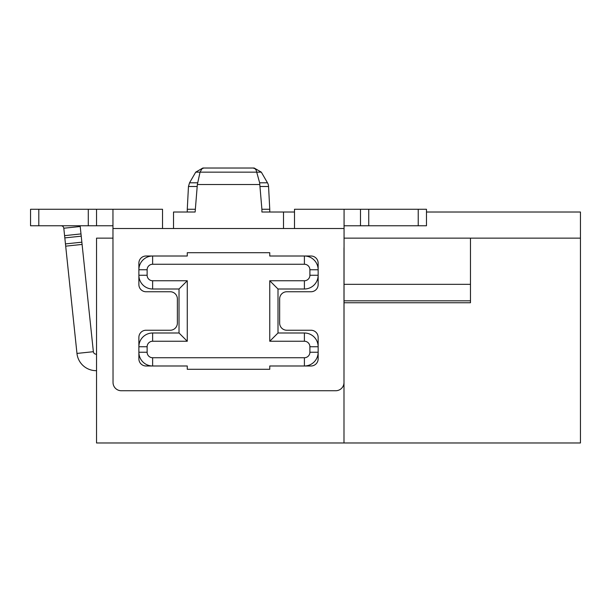 <?xml version="1.0" encoding="UTF-8"?>
<svg xmlns="http://www.w3.org/2000/svg" width="611" height="611" viewBox="0 0 611 611"><rect width="100%" height="100%" fill="white"/><g stroke="black" fill="none" stroke-linecap="round" stroke-linejoin="round"><path stroke-width="0.92" d="M113.035 238.137L96.538 238.137L96.538 442.975L580.45 442.975L580.45 238.137L470.47 238.137L470.47 302.75L343.993 302.75M261.898 209.268L259.644 182.804L267.473 182.804L261.317 172.149L267.473 182.804A8.249 8.249 0 0 1 268.565 186.5L269.757 209.268L261.898 209.268L261.898 212.017L294.502 212.017M214.767 168.025L242.262 168.025M269.757 256.009L304.4 256.009A13.748 13.748 0 0 1 318.148 269.757L318.148 275.255A13.748 13.748 0 0 1 304.4 289.003L278.005 289.003L278.005 332.995L304.4 332.995A13.748 13.748 0 0 1 318.148 346.743L318.148 352.242A13.748 13.748 0 0 1 304.4 365.989L269.757 365.989L269.757 369.288L187.272 369.288L187.272 365.989L152.628 365.989A13.748 13.748 0 0 1 138.88 352.242L138.88 346.743A13.748 13.748 0 0 1 152.628 332.995L179.023 332.995L179.023 289.003L152.628 289.003A13.748 13.748 0 0 1 138.88 275.255L138.88 269.757A13.748 13.748 0 0 1 152.628 256.009L187.272 256.009L187.272 252.71L269.757 252.71L269.757 256.009M343.993 442.975L343.993 247.761M283.504 228.514L283.504 212.017M259.675 184.522L197.353 184.522L195.13 212.017L173.524 212.017L173.524 228.514M426.478 212.017L580.45 212.017L580.45 238.137M195.13 209.268L187.272 209.268L187.272 212.017M196.841 186.5L188.463 186.5L189.555 182.804L195.711 172.149L202.852 168.025L203.937 168.025L202.852 168.025L195.711 172.149L200.049 172.149L202.073 168.651L203.86 168.025L254.176 168.025L261.317 172.149L200.049 172.149L197.353 184.522M343.993 238.137L470.47 238.137M147.129 275.255A5.499 5.499 0 0 0 152.628 280.755L187.272 280.755L187.272 341.244L152.628 341.244A5.499 5.499 0 0 0 147.129 346.743L147.129 352.242A5.499 5.499 0 0 0 152.628 357.74L304.4 357.74A5.499 5.499 0 0 0 309.899 352.242L309.899 346.743A5.499 5.499 0 0 0 304.4 341.244L269.757 341.244L269.757 280.755L304.4 280.755A5.499 5.499 0 0 0 309.899 275.255L309.899 269.757A5.499 5.499 0 0 0 304.4 264.257L152.628 264.257A5.499 5.499 0 0 0 147.129 269.757L147.129 275.255L138.88 275.255L138.88 284.604A7.149 7.149 0 0 0 146.029 291.752L170.225 291.752A7.149 7.149 0 0 1 177.373 298.901L177.373 323.097A7.149 7.149 0 0 1 170.225 330.245L146.029 330.245A7.149 7.149 0 0 0 138.88 337.394L138.88 346.743L147.129 346.743M179.023 332.995L187.272 341.244M179.023 289.003L187.272 280.755M269.757 341.244L278.005 332.995M269.757 280.755L278.005 289.003M261.317 172.149L254.176 168.025L253.091 168.025L254.955 168.651L256.124 170.026L259.644 182.804M88.29 225.765L88.29 209.268L112.959 209.268L112.959 225.765L30.55 225.765L30.55 209.268L38.798 209.268L38.798 225.765M88.29 209.268L38.798 209.268M112.959 209.268L162.526 209.268L154.278 209.268L162.526 209.268L162.526 228.514L294.502 228.514L294.502 209.268L344.069 209.268L343.993 382.486A8.249 8.249 0 0 1 335.745 390.735L121.284 390.735A8.249 8.249 0 0 1 113.035 382.486L112.959 209.268L154.278 209.268M96.538 209.268L96.538 225.765M309.899 275.255L318.148 275.255L318.148 284.604A7.149 7.149 0 0 1 310.999 291.752L286.803 291.752A7.149 7.149 0 0 0 279.655 298.901L279.655 323.097A7.149 7.149 0 0 0 286.803 330.245L310.999 330.245A7.149 7.149 0 0 1 318.148 337.394L318.148 346.743L309.899 346.743M309.899 352.242L318.148 352.242L318.148 358.84A7.149 7.149 0 0 1 310.999 365.989L304.4 365.989L304.4 357.74M152.628 357.74L152.628 365.989L146.029 365.989A7.149 7.149 0 0 1 138.88 358.84L138.88 352.242L147.129 352.242M147.129 269.757L138.88 269.757L138.88 263.158A7.149 7.149 0 0 1 146.029 256.009L152.628 256.009L152.628 264.257M304.4 264.257L304.4 256.009L310.999 256.009A7.149 7.149 0 0 1 318.148 263.158L318.148 269.757L309.899 269.757M344.069 225.765L344.069 209.268L368.739 209.268L368.739 225.765L343.993 225.78M302.75 209.268L344.069 209.268M360.49 225.765L360.49 209.268M418.23 225.765L418.23 209.268L426.478 209.268L426.478 225.765L368.739 225.765M418.23 209.268L368.739 209.268M343.993 284.329L470.47 284.329M343.993 300.826L470.47 300.826M82.095 244.431L93.368 351.707L76.963 353.425L65.453 243.911L81.859 242.185L82.095 244.431L65.69 246.157M64.819 237.893L63.804 228.224L80.209 226.505L81.225 236.174L64.819 237.893L65.453 243.911M81.225 236.174L81.859 242.185M76.963 353.425A19.247 19.247 0 0 0 96.103 370.663L96.538 370.663M93.368 351.707A2.75 2.75 0 0 0 96.103 354.166L96.538 354.166M80.209 226.505A19.247 19.247 0 0 0 80.117 225.765M63.804 228.224A2.75 2.75 0 0 0 61.069 225.765M187.272 209.268L188.463 186.5L189.555 182.804L197.384 182.804M152.628 341.244L152.628 332.995M152.628 289.003L152.628 280.755M304.4 341.244L304.4 332.995M304.4 289.003L304.4 280.755M268.565 186.5L260.187 186.5M294.502 228.514L343.993 228.514M113.035 228.514L162.526 228.514M64.583 235.647L80.988 233.921M269.757 209.268L269.757 212.017"/></g></svg>
